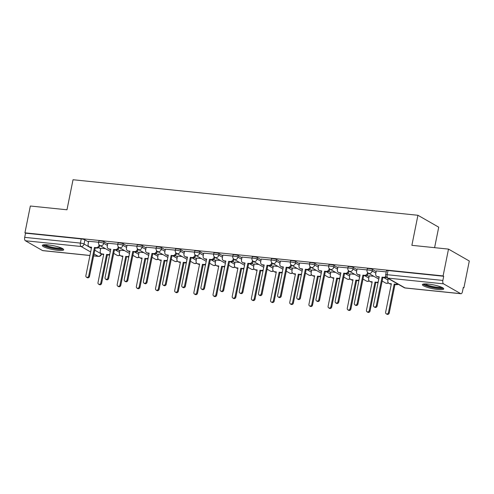<?xml version="1.0" encoding="UTF-8"?>
<svg xmlns="http://www.w3.org/2000/svg" width="494" height="494" viewBox="0 0 494 494"><rect width="100%" height="100%" fill="white"/><g stroke="black" fill="none" stroke-linecap="round" stroke-linejoin="round"><path stroke-width="0.74" d="M107.711 243.919L104.067 241.838A2.797 0.5 -168.6 0 0 100.399 240.887A2.797 0.5 -168.6 0 0 98.874 241.029L98.572 242.511A2.797 0.5 11.4 0 1 100.097 242.375A2.797 0.5 11.4 0 1 103.771 243.32L107.408 245.401M126.884 245.895L123.247 243.814A2.797 0.5 -168.6 0 0 119.573 242.863A2.797 0.5 -168.6 0 0 118.047 243.005L117.745 244.487A2.797 0.5 11.4 0 1 119.276 244.345A2.797 0.5 11.4 0 1 122.944 245.296L126.588 247.377M146.057 247.871L142.42 245.79A2.797 0.5 -168.6 0 0 138.746 244.839A2.797 0.5 -168.6 0 0 137.221 244.981L136.924 246.463A2.797 0.5 11.4 0 1 138.45 246.321A2.797 0.5 11.4 0 1 142.118 247.272L145.761 249.353M165.237 249.847L161.594 247.766A2.797 0.5 -168.6 0 0 157.926 246.815A2.797 0.5 -168.6 0 0 156.394 246.957L156.098 248.439A2.797 0.5 11.4 0 1 157.623 248.297A2.797 0.5 11.4 0 1 161.297 249.248L164.934 251.329M184.41 251.823L180.767 249.742A2.797 0.5 -168.6 0 0 177.099 248.791A2.797 0.5 -168.6 0 0 175.574 248.933L175.271 250.415A2.797 0.5 11.4 0 1 176.796 250.273A2.797 0.5 11.4 0 1 180.471 251.224L184.108 253.305M203.584 253.799L199.947 251.718A2.797 0.5 -168.6 0 0 196.272 250.767A2.797 0.5 -168.6 0 0 194.747 250.909L194.445 252.391A2.797 0.5 11.4 0 1 195.976 252.249A2.797 0.5 11.4 0 1 199.644 253.2L203.287 255.281M222.757 255.775L219.12 253.694A2.797 0.5 -168.6 0 0 215.446 252.743A2.797 0.5 -168.6 0 0 213.921 252.885L213.624 254.367A2.797 0.5 11.4 0 1 215.149 254.225A2.797 0.5 11.4 0 1 218.817 255.176L222.461 257.257M241.937 257.751L238.293 255.67A2.797 0.5 -168.6 0 0 234.625 254.719A2.797 0.5 -168.6 0 0 233.094 254.861L232.798 256.343A2.797 0.5 11.4 0 1 234.323 256.201A2.797 0.5 11.4 0 1 237.997 257.152L241.634 259.233M261.11 259.727L257.467 257.646A2.797 0.5 -168.6 0 0 253.799 256.695A2.797 0.5 -168.6 0 0 252.273 256.837L251.971 258.319A2.797 0.5 11.4 0 1 253.496 258.177A2.797 0.5 11.4 0 1 257.17 259.128L260.807 261.209M280.283 261.703L276.646 259.622A2.797 0.5 -168.6 0 0 272.972 258.671A2.797 0.5 -168.6 0 0 271.447 258.813L271.144 260.295A2.797 0.5 11.4 0 1 272.676 260.153A2.797 0.5 11.4 0 1 276.344 261.104L279.987 263.185M299.457 263.679L295.82 261.598A2.797 0.5 -168.6 0 0 292.145 260.647A2.797 0.5 -168.6 0 0 290.62 260.789L290.324 262.271A2.797 0.5 11.4 0 1 291.849 262.129A2.797 0.5 11.4 0 1 295.517 263.08L299.16 265.161M318.636 265.655L314.993 263.574A2.797 0.5 -168.6 0 0 311.325 262.623A2.797 0.5 -168.6 0 0 309.794 262.765L309.497 264.247A2.797 0.5 11.4 0 1 311.022 264.105A2.797 0.5 11.4 0 1 314.697 265.056L318.334 267.137M337.81 267.631L334.166 265.55A2.797 0.5 -168.6 0 0 330.498 264.599A2.797 0.5 -168.6 0 0 328.973 264.741L328.671 266.223A2.797 0.5 11.4 0 1 330.196 266.081A2.797 0.5 11.4 0 1 333.87 267.032L337.507 269.113M356.983 269.607L353.346 267.526A2.797 0.5 -168.6 0 0 349.672 266.575A2.797 0.5 -168.6 0 0 348.147 266.717L347.844 268.199A2.797 0.5 11.4 0 1 349.375 268.057A2.797 0.5 11.4 0 1 353.043 269.008L356.687 271.089M376.156 271.583L372.519 269.502A2.797 0.5 -168.6 0 0 368.845 268.551A2.797 0.5 -168.6 0 0 367.32 268.693L367.023 270.175A2.797 0.5 11.4 0 1 368.549 270.033A2.797 0.5 11.4 0 1 372.217 270.984L375.86 273.065M437.789 289.49A10.899 1.951 -168.6 0 0 443.742 288.934A10.899 1.951 -168.6 0 0 428.329 284.075A10.899 1.951 -168.6 0 0 422.376 284.624A10.899 1.951 -168.6 0 0 437.789 289.49M57.73 250.322A10.899 1.951 -168.6 0 0 63.683 249.773A10.899 1.951 -168.6 0 0 48.27 244.907A10.899 1.951 -168.6 0 0 42.317 245.462A10.899 1.951 -168.6 0 0 57.73 250.322M463.23 287.755L463.891 287.823L463.286 287.477L462.446 291.651A2.797 1.303 95.9 0 1 460.945 293.739A2.797 1.303 95.9 0 1 460.686 293.652L443.532 283.834L387.852 278.097L405.006 287.916L460.686 293.652M434.596 247.673L438.728 227.184L417.936 215.279L411.873 245.327L448.503 249.106L443.099 275.918L24.935 232.828L30.344 206.017L66.974 209.789L73.032 179.736L417.936 215.279M448.503 249.106L469.3 261.011L463.891 287.823M89.939 255.509L42.787 250.649A2.797 1.303 -84.1 0 1 42.527 250.563L25.367 240.745A2.797 1.303 -84.1 0 1 24.7 237.355L25.54 233.174L81.226 238.911A2.797 0.5 11.4 0 1 84.894 239.862L88.537 241.943M98.504 247.655L100.659 248.89M25.54 233.174L24.935 232.828M443.705 276.269L388.025 270.527A2.797 0.5 -168.6 0 0 386.493 270.669L385.653 274.849A2.797 0.5 11.4 0 1 387.179 274.707L442.859 280.444L443.705 276.269L443.099 275.918M442.859 280.444A2.797 1.303 95.9 0 0 443.532 283.834M386.252 271.885L376.292 270.91M367.073 269.909L357.119 268.934M373.865 276.3L369.246 275.88M347.899 267.933L337.945 266.958M354.692 274.324L350.073 273.904M328.726 265.957L318.772 264.982M335.512 272.348L330.894 271.928M309.553 263.981L299.592 263.006M316.339 270.372L311.72 269.952M290.373 262.005L280.419 261.03M297.166 268.396L292.547 267.976M271.2 260.029L261.246 259.054M277.992 266.42L273.373 266M252.026 258.053L242.072 257.078M258.813 264.444L254.194 264.024M232.853 256.077L222.893 255.102M239.639 262.468L235.021 262.048M213.674 254.101L203.719 253.126M220.466 260.492L215.847 260.072M194.5 252.125L184.546 251.15M201.293 258.516L196.674 258.096M175.327 250.149L165.373 249.174M182.113 256.54L177.494 256.12M156.153 248.173L146.193 247.198M162.94 254.564L158.321 254.144M136.974 246.197L127.02 245.222M143.766 252.588L139.147 252.168M117.8 244.221L107.846 243.252M124.593 250.612L119.974 250.192M117.677 249.631L119.838 250.866M136.857 251.607L139.012 252.842M156.03 253.583L158.185 254.818M175.203 255.559L177.358 256.794M194.377 257.535L196.538 258.763M213.556 259.511L215.711 260.739M232.73 261.487L234.885 262.715M251.903 263.463L254.058 264.691M271.076 265.439L273.238 266.667M290.256 267.415L292.411 268.643M309.429 269.391L311.584 270.619M328.603 271.367L330.758 272.595M347.776 273.336L349.937 274.571M366.956 275.312L369.111 276.547M386.129 277.288L386.672 277.603M98.627 242.245L88.673 241.276M105.413 248.636L100.795 248.216M376.305 270.86L375.73 273.713A2.797 2.421 -60.2 0 0 376.799 276.393A2.797 2.421 -60.2 0 0 377.644 276.665L379.244 276.831L373.495 305.329A1.606 1.389 -60.2 0 0 376.323 305.619L382.066 277.122L383.665 277.282A2.797 2.421 -60.2 0 0 385.808 276.455M379.17 277.19L378.435 277.115A2.797 2.421 119.8 0 1 377.589 276.844L376.799 276.393M386.259 277.202A2.797 2.421 119.8 0 1 384.456 277.733L382.856 277.572L377.113 306.07A1.606 1.389 119.8 0 1 374.897 307.317L374.112 306.867M382.066 277.122L382.856 277.572M398.226 284.248A2.797 2.421 119.8 0 1 396.583 284.68L394.984 284.513L394.193 284.062L395.793 284.229A2.797 2.421 -60.2 0 0 397.442 283.797M388.278 278.554L387.858 280.66A2.797 2.421 -60.2 0 0 388.926 283.334A2.797 2.421 -60.2 0 0 389.772 283.605L391.365 283.772L385.623 312.27A1.606 1.389 -60.2 0 0 388.451 312.56L394.193 284.062M394.984 284.513L389.235 313.011A1.606 1.389 119.8 0 1 387.024 314.264L386.234 313.807M391.297 284.13L390.556 284.056A2.797 2.421 119.8 0 1 389.71 283.784L388.926 283.334M357.131 268.884L356.557 271.737A2.797 2.421 -60.2 0 0 357.625 274.417A2.797 2.421 -60.2 0 0 358.471 274.689L360.064 274.855L354.322 303.353A1.606 1.389 -60.2 0 0 357.15 303.643L362.892 275.146L364.492 275.306A2.797 2.421 -60.2 0 0 367.493 272.867L368.283 273.318A2.797 2.421 119.8 0 1 365.282 275.757L363.683 275.596L357.934 304.094A1.606 1.389 119.8 0 1 355.723 305.341L354.933 304.891M359.996 275.214L359.255 275.139A2.797 2.421 119.8 0 1 358.409 274.868L357.625 274.417M367.573 272.466L367.493 272.867M362.892 275.146L363.683 275.596M337.958 266.908L337.377 269.761A2.797 2.421 -60.2 0 0 338.452 272.441A2.797 2.421 -60.2 0 0 339.292 272.713L340.891 272.879L335.148 301.377A1.606 1.389 -60.2 0 0 337.97 301.667L343.719 273.17L345.318 273.33A2.797 2.421 -60.2 0 0 348.319 270.891L349.11 271.342A2.797 2.421 119.8 0 1 346.103 273.781L344.509 273.62L338.761 302.118A1.606 1.389 119.8 0 1 336.55 303.365L335.759 302.915M340.817 273.238L340.082 273.163A2.797 2.421 119.8 0 1 339.236 272.892L338.452 272.441M348.4 270.49L348.319 270.891M343.719 273.17L344.509 273.62M442.476 287.675A9.429 1.692 11.4 0 1 432.942 287.36A9.429 1.692 11.4 0 1 424.025 283.957M425.217 283.902A8.731 1.562 -168.6 0 0 433.102 286.563A8.731 1.562 -168.6 0 0 441.401 287.162M422.957 284.161A10.831 1.939 -168.6 0 0 432.892 287.607A10.831 1.939 -168.6 0 0 443.384 288.28M62.417 248.513A9.429 1.692 11.4 0 1 52.883 248.198A9.429 1.692 11.4 0 1 43.972 244.789M45.164 244.734A8.731 1.562 -168.6 0 0 53.043 247.401A8.731 1.562 -168.6 0 0 61.342 248M42.898 244.999A10.831 1.939 -168.6 0 0 52.833 248.439A10.831 1.939 -168.6 0 0 63.331 249.118M378.064 282.673A2.797 2.421 119.8 0 1 377.404 282.704L375.02 282.086L376.619 282.253A2.797 2.421 -60.2 0 0 378.231 281.846M369.259 275.825L368.678 278.684A2.797 2.421 -60.2 0 0 369.753 281.358A2.797 2.421 -60.2 0 0 370.593 281.629L372.192 281.796L366.449 310.294A1.606 1.389 -60.2 0 0 369.271 310.584L375.02 282.086M375.811 282.537L370.062 311.035A1.606 1.389 119.8 0 1 367.851 312.288L367.061 311.831M372.118 282.154L371.383 282.08A2.797 2.421 119.8 0 1 370.537 281.808L369.753 281.358M358.891 280.697A2.797 2.421 119.8 0 1 358.23 280.728L356.631 280.561L355.847 280.11L357.446 280.277A2.797 2.421 -60.2 0 0 359.058 279.87M350.079 273.849L349.505 276.708A2.797 2.421 -60.2 0 0 350.573 279.382A2.797 2.421 -60.2 0 0 351.419 279.653L353.019 279.82L347.27 308.318A1.606 1.389 -60.2 0 0 350.098 308.608L355.847 280.11M356.631 280.561L350.888 309.059A1.606 1.389 119.8 0 1 348.678 310.312L347.887 309.855M352.944 280.178L352.21 280.104A2.797 2.421 119.8 0 1 351.364 279.832L350.573 279.382M318.778 264.932L318.204 267.785A2.797 2.421 -60.2 0 0 319.272 270.465A2.797 2.421 -60.2 0 0 320.118 270.737L321.718 270.903L315.969 299.401A1.606 1.389 -60.2 0 0 318.797 299.691L324.546 271.194L326.145 271.354A2.797 2.421 -60.2 0 0 329.146 268.915L329.93 269.366A2.797 2.421 119.8 0 1 326.929 271.811L325.33 271.644L319.587 300.142A1.606 1.389 119.8 0 1 317.376 301.389L316.586 300.939M321.643 271.262L320.909 271.187A2.797 2.421 119.8 0 1 320.063 270.916L319.272 270.465M329.226 268.52L329.146 268.915M324.546 271.194L325.33 271.644M299.605 262.956L299.031 265.809A2.797 2.421 -60.2 0 0 300.099 268.489A2.797 2.421 -60.2 0 0 300.945 268.761L302.544 268.927L296.795 297.425A1.606 1.389 -60.2 0 0 299.623 297.715L305.366 269.218L306.965 269.378A2.797 2.421 -60.2 0 0 309.966 266.939L310.757 267.39A2.797 2.421 119.8 0 1 307.756 269.835L306.157 269.668L300.414 298.166A1.606 1.389 119.8 0 1 298.197 299.413L297.413 298.963M302.47 269.286L301.735 269.211A2.797 2.421 119.8 0 1 300.889 268.94L300.099 268.489M310.047 266.544L309.966 266.939M305.366 269.218L306.157 269.668M280.431 260.98L279.857 263.833A2.797 2.421 -60.2 0 0 280.925 266.513A2.797 2.421 -60.2 0 0 281.771 266.785L283.365 266.951L277.622 295.449A1.606 1.389 -60.2 0 0 280.45 295.739L286.193 267.242L287.792 267.402A2.797 2.421 -60.2 0 0 290.793 264.963L291.584 265.414A2.797 2.421 119.8 0 1 288.582 267.859L286.983 267.692L281.234 296.19A1.606 1.389 119.8 0 1 279.024 297.437L278.233 296.987M283.297 267.31L282.556 267.235A2.797 2.421 119.8 0 1 281.71 266.964L280.925 266.513M290.873 264.568L290.793 264.963M286.193 267.242L286.983 267.692M339.711 278.721A2.797 2.421 119.8 0 1 339.057 278.752L337.458 278.585L336.667 278.134L338.267 278.301A2.797 2.421 -60.2 0 0 339.878 277.894M330.906 271.873L330.332 274.732A2.797 2.421 -60.2 0 0 331.4 277.406A2.797 2.421 -60.2 0 0 332.246 277.677L333.845 277.844L328.096 306.342A1.606 1.389 -60.2 0 0 330.924 306.632L336.667 278.134M337.458 278.585L331.715 307.083A1.606 1.389 119.8 0 1 329.498 308.336L328.714 307.879M333.771 278.202L333.036 278.128A2.797 2.421 119.8 0 1 332.19 277.856L331.4 277.406M320.538 276.745A2.797 2.421 119.8 0 1 319.884 276.776L317.494 276.158L319.093 276.325A2.797 2.421 -60.2 0 0 320.705 275.918M311.733 269.897L311.158 272.756A2.797 2.421 -60.2 0 0 312.227 275.43A2.797 2.421 -60.2 0 0 313.073 275.701L314.666 275.868L308.923 304.366A1.606 1.389 -60.2 0 0 311.751 304.656L317.494 276.158M318.284 276.609L312.535 305.107A1.606 1.389 119.8 0 1 310.325 306.36L309.534 305.903M314.598 276.226L313.857 276.152A2.797 2.421 119.8 0 1 313.011 275.88L312.227 275.43M301.365 274.769A2.797 2.421 119.8 0 1 300.704 274.8L298.32 274.182L299.92 274.349A2.797 2.421 -60.2 0 0 301.531 273.942M292.559 267.921L291.979 270.78A2.797 2.421 -60.2 0 0 293.053 273.454A2.797 2.421 -60.2 0 0 293.893 273.725L295.492 273.892L289.75 302.39A1.606 1.389 -60.2 0 0 292.572 302.68L298.32 274.182M299.111 274.633L293.362 303.131A1.606 1.389 119.8 0 1 291.151 304.384L290.361 303.927M295.418 274.25L294.683 274.176A2.797 2.421 119.8 0 1 293.837 273.904L293.053 273.454M261.258 259.004L260.678 261.857A2.797 2.421 -60.2 0 0 261.752 264.537A2.797 2.421 -60.2 0 0 262.592 264.809L264.191 264.975L258.448 293.473A1.606 1.389 -60.2 0 0 261.27 293.763L267.019 265.266L268.619 265.426A2.797 2.421 -60.2 0 0 271.62 262.987L272.41 263.438A2.797 2.421 119.8 0 1 269.403 265.883L267.81 265.716L262.061 294.214A1.606 1.389 119.8 0 1 259.85 295.461L259.06 295.011M264.117 265.334L263.382 265.259A2.797 2.421 119.8 0 1 262.536 264.988L261.752 264.537M271.7 262.592L271.62 262.987M267.019 265.266L267.81 265.716M282.191 272.793A2.797 2.421 119.8 0 1 281.531 272.824L279.931 272.657L279.147 272.206L280.746 272.373A2.797 2.421 -60.2 0 0 282.358 271.966M273.38 265.945L272.805 268.804A2.797 2.421 -60.2 0 0 273.874 271.478A2.797 2.421 -60.2 0 0 274.72 271.749L276.319 271.916L270.57 300.414A1.606 1.389 -60.2 0 0 273.398 300.704L279.147 272.206M279.931 272.657L274.189 301.155A1.606 1.389 119.8 0 1 271.978 302.408L271.187 301.958M276.245 272.274L275.51 272.2A2.797 2.421 119.8 0 1 274.664 271.928L273.874 271.478M242.079 257.028L241.504 259.887A2.797 2.421 -60.2 0 0 242.573 262.561A2.797 2.421 -60.2 0 0 243.419 262.833L245.018 262.999L239.269 291.497A1.606 1.389 -60.2 0 0 242.097 291.787L247.846 263.29L249.445 263.45A2.797 2.421 -60.2 0 0 252.446 261.011L253.231 261.462A2.797 2.421 119.8 0 1 250.23 263.907L248.63 263.74L242.887 292.238A1.606 1.389 119.8 0 1 240.677 293.485L239.886 293.035M244.944 263.358L244.209 263.283A2.797 2.421 119.8 0 1 243.363 263.012L242.573 262.561M252.527 260.616L252.446 261.011M247.846 263.29L248.63 263.74M263.012 270.817A2.797 2.421 119.8 0 1 262.357 270.848L260.758 270.681L259.968 270.23L261.567 270.397A2.797 2.421 -60.2 0 0 263.178 269.99M254.206 263.969L253.632 266.828A2.797 2.421 -60.2 0 0 254.7 269.502A2.797 2.421 -60.2 0 0 255.546 269.773L257.146 269.94L251.397 298.438A1.606 1.389 -60.2 0 0 254.225 298.728L259.968 270.23M260.758 270.681L255.015 299.179A1.606 1.389 119.8 0 1 252.798 300.432L252.014 299.982M257.071 270.298L256.337 270.224A2.797 2.421 119.8 0 1 255.491 269.952L254.7 269.502M222.905 255.052L222.331 257.911A2.797 2.421 -60.2 0 0 223.399 260.585A2.797 2.421 -60.2 0 0 224.245 260.857L225.844 261.023L220.096 289.521A1.606 1.389 -60.2 0 0 222.924 289.811L228.666 261.314L230.266 261.474A2.797 2.421 -60.2 0 0 233.267 259.035L234.057 259.486A2.797 2.421 119.8 0 1 231.056 261.931L229.457 261.764L223.714 290.262A1.606 1.389 119.8 0 1 221.497 291.509L220.713 291.059M225.77 261.382L225.036 261.307A2.797 2.421 119.8 0 1 224.19 261.036L223.399 260.585M233.347 258.64L233.267 259.035M228.666 261.314L229.457 261.764M243.838 268.841A2.797 2.421 119.8 0 1 243.184 268.872L240.794 268.254L242.393 268.421A2.797 2.421 -60.2 0 0 244.005 268.014M235.033 261.993L234.459 264.852A2.797 2.421 -60.2 0 0 235.527 267.526A2.797 2.421 -60.2 0 0 236.373 267.797L237.966 267.964L232.223 296.462A1.606 1.389 -60.2 0 0 235.051 296.752L240.794 268.254M241.585 268.705L235.836 297.203A1.606 1.389 119.8 0 1 233.625 298.456L232.835 298.006M237.898 268.322L237.157 268.248A2.797 2.421 119.8 0 1 236.311 267.976L235.527 267.526M203.732 253.076L203.158 255.935A2.797 2.421 -60.2 0 0 204.226 258.609A2.797 2.421 -60.2 0 0 205.072 258.881L206.665 259.047L200.922 287.545A1.606 1.389 -60.2 0 0 203.75 287.835L209.493 259.338L211.092 259.498A2.797 2.421 -60.2 0 0 214.093 257.059L214.884 257.51A2.797 2.421 119.8 0 1 211.883 259.955L210.283 259.788L204.535 288.286A1.606 1.389 119.8 0 1 202.324 289.533L201.533 289.083M206.597 259.406L205.856 259.331A2.797 2.421 119.8 0 1 205.01 259.06L204.226 258.609M214.174 256.664L214.093 257.059M209.493 259.338L210.283 259.788M224.665 266.865A2.797 2.421 119.8 0 1 224.004 266.896L221.621 266.278L223.22 266.445A2.797 2.421 -60.2 0 0 224.832 266.038M215.859 260.017L215.279 262.876A2.797 2.421 -60.2 0 0 216.353 265.55A2.797 2.421 -60.2 0 0 217.193 265.821L218.793 265.988L213.05 294.486A1.606 1.389 -60.2 0 0 215.872 294.776L221.621 266.278M222.411 266.729L216.662 295.227A1.606 1.389 119.8 0 1 214.452 296.48L213.661 296.029M218.719 266.346L217.984 266.272A2.797 2.421 119.8 0 1 217.138 266L216.353 265.55M184.558 251.1L183.978 253.959A2.797 2.421 -60.2 0 0 185.052 256.633A2.797 2.421 -60.2 0 0 185.892 256.905L187.492 257.071L181.749 285.569A1.606 1.389 -60.2 0 0 184.571 285.859L190.32 257.362L191.919 257.528A2.797 2.421 -60.2 0 0 194.92 255.083L195.71 255.534A2.797 2.421 119.8 0 1 192.703 257.979L191.11 257.812L185.361 286.31A1.606 1.389 119.8 0 1 183.151 287.557L182.36 287.107M187.417 257.43L186.683 257.355A2.797 2.421 119.8 0 1 185.837 257.084L185.052 256.633M195 254.688L194.92 255.083M190.32 257.362L191.11 257.812M205.492 264.889A2.797 2.421 119.8 0 1 204.831 264.92L203.232 264.753L202.447 264.302L204.047 264.469A2.797 2.421 -60.2 0 0 205.658 264.062M196.68 258.041L196.106 260.9A2.797 2.421 -60.2 0 0 197.174 263.574A2.797 2.421 -60.2 0 0 198.02 263.845L199.619 264.012L193.87 292.51A1.606 1.389 -60.2 0 0 196.698 292.8L202.447 264.302M203.232 264.753L197.489 293.251A1.606 1.389 119.8 0 1 195.278 294.504L194.488 294.054M199.545 264.37L198.81 264.296A2.797 2.421 119.8 0 1 197.964 264.031L197.174 263.574M165.379 249.124L164.805 251.983A2.797 2.421 -60.2 0 0 165.873 254.657A2.797 2.421 -60.2 0 0 166.719 254.929L168.318 255.095L162.569 283.593A1.606 1.389 -60.2 0 0 165.397 283.883L171.146 255.386L172.746 255.552A2.797 2.421 -60.2 0 0 175.747 253.107L176.531 253.558A2.797 2.421 119.8 0 1 173.53 256.003L171.931 255.836L166.188 284.334A1.606 1.389 119.8 0 1 163.977 285.581L163.187 285.131M168.244 255.454L167.509 255.379A2.797 2.421 119.8 0 1 166.663 255.108L165.873 254.657M175.827 252.712L175.747 253.107M171.146 255.386L171.931 255.836M186.312 262.913A2.797 2.421 119.8 0 1 185.658 262.944L184.058 262.777L183.268 262.326L184.867 262.493A2.797 2.421 -60.2 0 0 186.479 262.086M177.507 256.065L176.932 258.924A2.797 2.421 -60.2 0 0 178.001 261.598A2.797 2.421 -60.2 0 0 178.847 261.869L180.446 262.036L174.697 290.534A1.606 1.389 -60.2 0 0 177.525 290.824L183.268 262.326M184.058 262.777L178.315 291.275A1.606 1.389 119.8 0 1 176.099 292.528L175.314 292.078M180.372 262.4L179.637 262.32A2.797 2.421 119.8 0 1 178.791 262.055L178.001 261.598M146.205 247.148L145.631 250.007A2.797 2.421 -60.2 0 0 146.699 252.681A2.797 2.421 -60.2 0 0 147.545 252.953L149.145 253.119L143.396 281.617A1.606 1.389 -60.2 0 0 146.224 281.907L151.967 253.41L153.566 253.576A2.797 2.421 -60.2 0 0 156.567 251.131L157.358 251.582A2.797 2.421 119.8 0 1 154.356 254.027L152.757 253.86L147.014 282.358A1.606 1.389 119.8 0 1 144.798 283.612L144.013 283.155M149.071 253.478L148.336 253.403A2.797 2.421 119.8 0 1 147.49 253.132L146.699 252.681M156.647 250.736L156.567 251.131M151.967 253.41L152.757 253.86M167.139 260.937A2.797 2.421 119.8 0 1 166.484 260.968L164.885 260.801L164.094 260.35L165.694 260.517A2.797 2.421 -60.2 0 0 167.305 260.11M158.333 254.089L157.759 256.948A2.797 2.421 -60.2 0 0 158.827 259.622A2.797 2.421 -60.2 0 0 159.673 259.893L161.266 260.06L155.524 288.558A1.606 1.389 -60.2 0 0 158.352 288.848L164.094 260.35M164.885 260.801L159.136 289.299A1.606 1.389 119.8 0 1 156.925 290.552L156.135 290.102M161.198 260.424L160.457 260.344A2.797 2.421 119.8 0 1 159.611 260.079L158.827 259.622M127.032 245.172L126.458 248.031A2.797 2.421 -60.2 0 0 127.526 250.705A2.797 2.421 -60.2 0 0 128.372 250.977L129.965 251.143L124.222 279.641A1.606 1.389 -60.2 0 0 127.051 279.931L132.793 251.434L134.393 251.6A2.797 2.421 -60.2 0 0 137.394 249.155L138.184 249.606A2.797 2.421 119.8 0 1 135.183 252.051L133.584 251.884L127.835 280.382A1.606 1.389 119.8 0 1 125.624 281.636L124.834 281.179M129.897 251.502L129.156 251.427A2.797 2.421 119.8 0 1 128.31 251.156L127.526 250.705M137.474 248.76L137.394 249.155M132.793 251.434L133.584 251.884M147.965 258.961A2.797 2.421 119.8 0 1 147.305 258.992L144.921 258.374L146.52 258.541A2.797 2.421 -60.2 0 0 148.132 258.134M139.16 252.113L138.579 254.972A2.797 2.421 -60.2 0 0 139.654 257.646A2.797 2.421 -60.2 0 0 140.494 257.917L142.093 258.084L136.35 286.582A1.606 1.389 -60.2 0 0 139.172 286.872L144.921 258.374M145.711 258.825L139.963 287.323A1.606 1.389 119.8 0 1 137.752 288.576L136.962 288.126M142.019 258.448L141.284 258.368A2.797 2.421 119.8 0 1 140.438 258.103L139.654 257.646M107.859 243.196L107.278 246.055A2.797 2.421 -60.2 0 0 108.353 248.729A2.797 2.421 -60.2 0 0 109.193 249.001L110.792 249.167L105.049 277.665A1.606 1.389 -60.2 0 0 107.871 277.955L113.62 249.458L115.219 249.624A2.797 2.421 -60.2 0 0 118.22 247.179L119.011 247.63A2.797 2.421 119.8 0 1 116.004 250.075L114.41 249.908L108.661 278.406A1.606 1.389 119.8 0 1 106.451 279.66L105.66 279.203M110.718 249.526L109.983 249.451A2.797 2.421 119.8 0 1 109.137 249.18L108.353 248.729M118.301 246.784L118.22 247.179M113.62 249.458L114.41 249.908M128.792 256.985A2.797 2.421 119.8 0 1 128.131 257.016L125.748 256.398L127.347 256.565A2.797 2.421 -60.2 0 0 128.959 256.158M119.98 250.137L119.406 252.996A2.797 2.421 -60.2 0 0 120.474 255.67A2.797 2.421 -60.2 0 0 121.32 255.941L122.92 256.108L117.171 284.606A1.606 1.389 -60.2 0 0 119.999 284.896L125.748 256.398M126.532 256.849L120.789 285.347A1.606 1.389 119.8 0 1 118.579 286.6L117.788 286.149M122.845 256.472L122.111 256.392A2.797 2.421 119.8 0 1 121.265 256.127L120.474 255.67M88.679 241.22L88.105 244.079A2.797 2.421 -60.2 0 0 89.173 246.753A2.797 2.421 -60.2 0 0 90.019 247.025L91.618 247.191L85.87 275.689A1.606 1.389 -60.2 0 0 88.698 275.979L94.447 247.482L96.046 247.648A2.797 2.421 -60.2 0 0 99.047 245.203L99.831 245.654A2.797 2.421 119.8 0 1 96.83 248.099L95.231 247.932L89.488 276.43A1.606 1.389 119.8 0 1 87.277 277.684L86.487 277.227M91.544 247.55L90.81 247.475A2.797 2.421 119.8 0 1 89.964 247.204L89.173 246.753M99.127 244.808L99.047 245.203M94.447 247.482L95.231 247.932M109.612 255.009A2.797 2.421 119.8 0 1 108.958 255.04L107.359 254.873L106.568 254.422L108.167 254.589A2.797 2.421 -60.2 0 0 109.779 254.182M100.807 248.161L100.233 251.02A2.797 2.421 -60.2 0 0 101.301 253.694A2.797 2.421 -60.2 0 0 102.147 253.965L103.746 254.132L97.997 282.63A1.606 1.389 -60.2 0 0 100.825 282.92L106.568 254.422M107.359 254.873L101.616 283.371A1.606 1.389 119.8 0 1 99.399 284.624L98.615 284.173M103.672 254.496L102.937 254.416A2.797 2.421 119.8 0 1 102.091 254.151L101.301 253.694M104.067 241.838L103.771 243.32A2.797 2.421 119.8 0 1 100.77 245.759A2.797 2.421 -60.2 0 1 99.924 245.493L110.335 251.452M123.247 243.814L122.944 245.296A2.797 2.421 119.8 0 1 119.943 247.735A2.797 2.421 -60.2 0 1 119.097 247.469L129.508 253.428M142.42 245.79L142.118 247.272A2.797 2.421 119.8 0 1 139.117 249.711A2.797 2.421 -60.2 0 1 138.271 249.445L148.682 255.404M161.594 247.766L161.297 249.248A2.797 2.421 119.8 0 1 158.296 251.687A2.797 2.421 -60.2 0 1 157.45 251.421L167.855 257.38M180.767 249.742L180.471 251.224A2.797 2.421 119.8 0 1 177.47 253.663A2.797 2.421 -60.2 0 1 176.624 253.397L187.035 259.356M199.947 251.718L199.644 253.2A2.797 2.421 119.8 0 1 196.643 255.639A2.797 2.421 -60.2 0 1 195.797 255.373L206.208 261.332M219.12 253.694L218.817 255.176A2.797 2.421 119.8 0 1 215.816 257.615A2.797 2.421 -60.2 0 1 214.97 257.349L225.381 263.308M238.293 255.67L237.997 257.152A2.797 2.421 119.8 0 1 234.996 259.591A2.797 2.421 -60.2 0 1 234.15 259.325L244.555 265.284M257.467 257.646L257.17 259.128A2.797 2.421 119.8 0 1 254.169 261.567A2.797 2.421 -60.2 0 1 253.323 261.301L263.734 267.26M276.646 259.622L276.344 261.104A2.797 2.421 119.8 0 1 273.343 263.543A2.797 2.421 -60.2 0 1 272.497 263.277L282.908 269.23M295.82 261.598L295.517 263.08A2.797 2.421 119.8 0 1 292.516 265.519A2.797 2.421 -60.2 0 1 291.67 265.253L302.081 271.206M314.993 263.574L314.697 265.056A2.797 2.421 119.8 0 1 311.695 267.495A2.797 2.421 -60.2 0 1 310.85 267.229L321.254 273.182M334.166 265.55L333.87 267.032A2.797 2.421 119.8 0 1 330.869 269.471A2.797 2.421 -60.2 0 1 330.023 269.205L340.434 275.158M353.346 267.526L353.043 269.008A2.797 2.421 119.8 0 1 350.042 271.447A2.797 2.421 -60.2 0 1 349.196 271.181L359.607 277.134M372.519 269.502L372.217 270.984A2.797 2.421 119.8 0 1 369.216 273.423A2.797 2.421 -60.2 0 1 368.37 273.157L378.781 279.11M84.894 239.862L84.054 244.036L91.402 248.247M94.78 250.18L101.208 253.86A2.797 0.5 11.4 0 1 101.492 254.157L101.554 253.842M101.251 253.669L101.208 253.86A2.797 2.421 -60.2 0 1 98.207 256.3L94.027 253.91M90.655 251.977L81.053 246.481L25.367 240.745M42.527 250.563L89.951 255.454M93.638 255.83L98.207 256.3A2.797 1.303 95.9 0 0 98.467 256.386A2.797 2.797 0 0 0 101.492 254.157M115.473 250.02L119.536 252.348M134.646 251.996L138.709 254.324M153.819 253.972L157.889 256.3M172.999 255.948L177.062 258.276M192.172 257.924L196.235 260.252M211.346 259.9L215.409 262.228M230.519 261.876L234.588 264.204M249.698 263.852L253.762 266.18M268.872 265.828L272.935 268.149M288.045 267.804L292.108 270.125M307.219 269.78L311.288 272.101M326.398 271.756L330.461 274.077M345.572 273.732L349.635 276.053M364.745 275.708L368.808 278.029M383.918 277.684L387.988 280.005M388.408 282.92A2.797 2.797 0 0 1 385.53 282.976A2.797 2.421 -60.2 0 0 386.376 283.247A2.797 2.421 -60.2 0 0 388.216 282.679M369.234 280.944A2.797 2.797 0 0 1 366.357 281A2.797 2.421 -60.2 0 0 367.203 281.271A2.797 2.421 -60.2 0 0 369.043 280.703M350.055 278.968A2.797 2.797 0 0 1 347.183 279.024A2.797 2.421 -60.2 0 0 348.023 279.295A2.797 2.421 -60.2 0 0 349.869 278.727M330.881 276.992A2.797 2.797 0 0 1 328.004 277.048A2.797 2.421 -60.2 0 0 328.85 277.319A2.797 2.421 -60.2 0 0 330.696 276.751M311.708 275.016A2.797 2.797 0 0 1 308.83 275.072A2.797 2.421 -60.2 0 0 309.676 275.343A2.797 2.421 -60.2 0 0 311.516 274.775M292.534 273.04A2.797 2.797 0 0 1 289.657 273.096A2.797 2.421 -60.2 0 0 290.503 273.367A2.797 2.421 -60.2 0 0 292.343 272.799M273.355 271.064A2.797 2.797 0 0 1 270.484 271.12A2.797 2.421 -60.2 0 0 271.323 271.391A2.797 2.421 -60.2 0 0 273.17 270.823M254.182 269.088A2.797 2.797 0 0 1 251.304 269.144A2.797 2.421 -60.2 0 0 252.15 269.415A2.797 2.421 -60.2 0 0 253.996 268.847M235.008 267.112A2.797 2.797 0 0 1 232.131 267.168A2.797 2.421 -60.2 0 0 232.977 267.439A2.797 2.421 -60.2 0 0 234.817 266.871M215.835 265.136A2.797 2.797 0 0 1 212.957 265.192A2.797 2.421 -60.2 0 0 213.803 265.463A2.797 2.421 -60.2 0 0 215.643 264.895M196.655 263.16A2.797 2.797 0 0 1 193.784 263.216A2.797 2.421 -60.2 0 0 194.624 263.487A2.797 2.421 -60.2 0 0 196.47 262.919M177.482 261.184A2.797 2.797 0 0 1 174.604 261.24A2.797 2.421 -60.2 0 0 175.45 261.511A2.797 2.421 -60.2 0 0 177.297 260.943M158.308 259.208A2.797 2.797 0 0 1 155.431 259.264A2.797 2.421 -60.2 0 0 156.277 259.535A2.797 2.421 -60.2 0 0 158.117 258.967M139.135 257.232A2.797 2.797 0 0 1 136.258 257.288A2.797 2.421 -60.2 0 0 137.104 257.559A2.797 2.421 -60.2 0 0 138.944 256.991M119.956 255.256A2.797 2.797 0 0 1 117.084 255.312A2.797 2.421 -60.2 0 0 117.924 255.583A2.797 2.421 -60.2 0 0 119.77 255.015M388.025 270.527L387.179 274.707A2.797 1.303 -84.1 0 0 387.852 278.097A2.797 2.421 119.8 0 1 387.006 277.826L404.16 287.65A2.797 2.797 0 0 0 405.265 288.002L460.945 293.739M81.226 238.911L80.38 243.091A2.797 0.5 11.4 0 1 84.054 244.036A2.797 2.421 -60.2 0 1 81.053 246.481A2.797 1.303 -84.1 0 1 80.38 243.091L24.7 237.355M405.265 288.002A2.797 1.303 95.9 0 1 405.006 287.916A2.797 2.421 119.8 0 1 404.16 287.65M377.644 276.665L378.435 277.115M383.665 277.282L384.456 277.733M376.323 305.619L377.113 306.07M396.583 284.68L395.793 284.229M390.556 284.056L389.772 283.605M389.235 313.011L388.451 312.56M358.471 274.689L359.255 275.139M364.492 275.306L365.282 275.757M357.15 303.643L357.934 304.094M339.292 272.713L340.082 273.163M345.318 273.33L346.103 273.781M337.97 301.667L338.761 302.118M377.404 282.704L376.619 282.253M371.383 282.08L370.593 281.629M370.062 311.035L369.271 310.584M358.23 280.728L357.446 280.277M352.21 280.104L351.419 279.653M350.888 309.059L350.098 308.608M320.118 270.737L320.909 271.187M326.145 271.354L326.929 271.811M318.797 299.691L319.587 300.142M300.945 268.761L301.735 269.211M306.965 269.378L307.756 269.835M299.623 297.715L300.414 298.166M281.771 266.785L282.556 267.235M287.792 267.402L288.582 267.859M280.45 295.739L281.234 296.19M339.057 278.752L338.267 278.301M333.036 278.128L332.246 277.677M331.715 307.083L330.924 306.632M319.884 276.776L319.093 276.325M313.857 276.152L313.073 275.701M312.535 305.107L311.751 304.656M300.704 274.8L299.92 274.349M294.683 274.176L293.893 273.725M293.362 303.131L292.572 302.68M262.592 264.809L263.382 265.259M268.619 265.426L269.403 265.883M261.27 293.763L262.061 294.214M281.531 272.824L280.746 272.373M275.51 272.2L274.72 271.749M274.189 301.155L273.398 300.704M243.419 262.833L244.209 263.283M249.445 263.45L250.23 263.907M242.097 291.787L242.887 292.238M262.357 270.848L261.567 270.397M256.337 270.224L255.546 269.773M255.015 299.179L254.225 298.728M224.245 260.857L225.036 261.307M230.266 261.474L231.056 261.931M222.924 289.811L223.714 290.262M243.184 268.872L242.393 268.421M237.157 268.248L236.373 267.797M235.836 297.203L235.051 296.752M205.072 258.881L205.856 259.331M211.092 259.498L211.883 259.955M203.75 287.835L204.535 288.286M224.004 266.896L223.22 266.445M217.984 266.272L217.193 265.821M216.662 295.227L215.872 294.776M185.892 256.905L186.683 257.355M191.919 257.528L192.703 257.979M184.571 285.859L185.361 286.31M204.831 264.92L204.047 264.469M198.81 264.296L198.02 263.845M197.489 293.251L196.698 292.8M166.719 254.929L167.509 255.379M172.746 255.552L173.53 256.003M165.397 283.883L166.188 284.334M185.658 262.944L184.867 262.493M179.637 262.32L178.847 261.869M178.315 291.275L177.525 290.824M147.545 252.953L148.336 253.403M153.566 253.576L154.356 254.027M146.224 281.907L147.014 282.358M166.484 260.968L165.694 260.517M160.457 260.344L159.673 259.893M159.136 289.299L158.352 288.848M128.372 250.977L129.156 251.427M134.393 251.6L135.183 252.051M127.051 279.931L127.835 280.382M147.305 258.992L146.52 258.541M141.284 258.368L140.494 257.917M139.963 287.323L139.172 286.872M109.193 249.001L109.983 249.451M115.219 249.624L116.004 250.075M107.871 277.955L108.661 278.406M128.131 257.016L127.347 256.565M122.111 256.392L121.32 255.941M120.789 285.347L119.999 284.896M90.019 247.025L90.81 247.475M96.046 247.648L96.83 248.099M88.698 275.979L89.488 276.43M108.958 255.04L108.167 254.589M102.937 254.416L102.147 253.965M101.616 283.371L100.825 282.92M385.53 282.976L382.158 281.043M367.023 270.175A2.797 2.797 0 0 0 368.37 273.157M366.357 281L362.979 279.067M347.844 268.199A2.797 2.797 0 0 0 349.196 271.181M347.183 279.024L343.805 277.091M328.671 266.223A2.797 2.797 0 0 0 330.023 269.205M328.004 277.048L324.632 275.115M309.497 264.247A2.797 2.797 0 0 0 310.85 267.229M308.83 275.072L305.459 273.139M290.324 262.271A2.797 2.797 0 0 0 291.67 265.253M289.657 273.096L286.279 271.163M271.144 260.295A2.797 2.797 0 0 0 272.497 263.277M270.484 271.12L267.106 269.187M251.971 258.319A2.797 2.797 0 0 0 253.323 261.301M251.304 269.144L247.932 267.211M232.798 256.343A2.797 2.797 0 0 0 234.15 259.325M232.131 267.168L228.759 265.235M213.624 254.367A2.797 2.797 0 0 0 214.97 257.349M212.957 265.192L209.579 263.259M194.445 252.391A2.797 2.797 0 0 0 195.797 255.373M193.784 263.216L190.406 261.283M175.271 250.415A2.797 2.797 0 0 0 176.624 253.397M174.604 261.24L171.233 259.307M156.098 248.439A2.797 2.797 0 0 0 157.45 251.421M155.431 259.264L152.059 257.331M136.924 246.463A2.797 2.797 0 0 0 138.271 249.445M136.258 257.288L132.88 255.355M117.745 244.487A2.797 2.797 0 0 0 119.097 247.469M117.084 255.312L113.706 253.379M98.572 242.511A2.797 2.797 0 0 0 99.924 245.493M93.632 255.886L98.467 256.386M385.653 274.849A2.797 2.797 0 0 0 387.006 277.826"/></g></svg>
